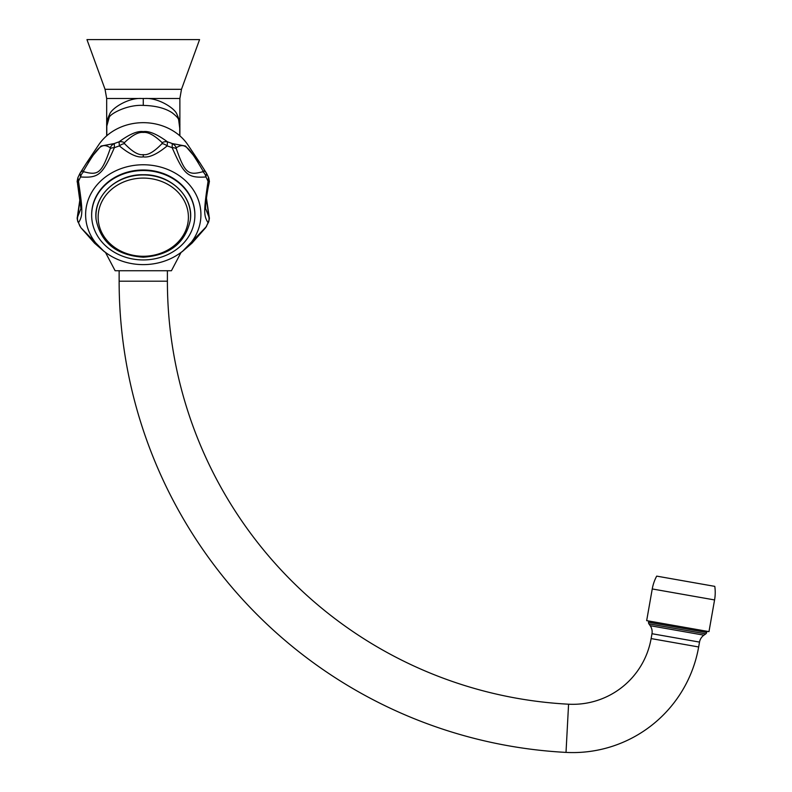 <?xml version="1.0" encoding="UTF-8"?>
<svg xmlns="http://www.w3.org/2000/svg" width="792" height="792" viewBox="0 0 792 792"><rect width="100%" height="100%" fill="white"/><g stroke="black" fill="none" stroke-linecap="round" stroke-linejoin="round"><path stroke-width="1.19" d="M106.672 135.848L106.672 98.475L105.049 89.308L86.962 39.6L199.574 39.6L181.487 89.308L179.873 98.475L141.431 98.475C128.037 97.743 111.523 108.356 109.603 114.345C107.207 119.414 106.267 123.324 106.781 126.057L106.801 128.136M179.734 128.155L178.645 119.83C178.477 118.364 176.27 115.979 172.032 112.672C164.904 108.088 155.321 105.673 143.273 105.405C126.977 104.395 109.336 114.236 109.147 117.671L106.801 126.057L106.801 135.729M179.764 126.057C180.289 123.463 179.358 119.582 176.982 114.424C175.101 108.425 158.539 97.733 145.114 98.475M179.734 126.096L179.734 135.729M86.467 163.073L98.624 144.926A51.619 44.698 180 0 1 143.273 122.671A51.619 44.698 0 0 1 187.912 144.926L200.069 163.073M206.504 173.23L200.079 163.083L185.516 146.035L172.24 143.56A8.049 7.841 53.5 0 1 176.27 147.738C184.714 142.55 188.229 145.629 202.97 170.864A8.049 5.623 148.6 0 1 206.346 172.953L206.346 172.953A8.049 5.623 148.6 0 1 206.504 173.23L205.96 176.972C187.754 178.111 184.13 174.963 172.181 147.718L172.24 143.56A69.557 60.242 180 0 0 167.498 141.857L167.152 145.916C157.202 154.163 149.243 157.816 143.273 156.875C137.303 157.816 129.344 154.163 119.384 145.916L119.038 141.857C129.442 134.185 137.521 130.769 143.273 131.611C149.025 130.779 157.103 134.185 167.498 141.857A8.049 6.89 130.8 0 0 162.152 142.669L161.984 143.649C154.192 151.757 147.956 155.42 143.273 154.618C138.58 155.42 132.343 151.757 124.562 143.649L124.394 142.669C132.145 135.254 138.442 131.848 143.273 132.452C148.094 131.848 154.39 135.254 162.152 142.669M200.079 163.093L206.177 172.696M202.97 170.864L202.811 171.715C188.07 175.745 184.882 172.993 176.349 148.797L176.27 147.738M206.445 198.119L209.157 216.731C208.989 218.473 210.058 215.879 208.642 221.978L208.048 222.7C203.613 215.671 203.623 211.325 208.048 181.328A69.043 59.786 180 0 0 205.96 176.972A8.049 6.702 -110 0 0 202.811 171.715M206.425 198.257L208.761 216.572L205.613 208.613C205.326 204.455 207.544 189.635 209.029 183.566L209.029 183.566A8.049 3.485 12.1 0 0 208.048 181.328L208.474 177.339M209.029 183.566C209.019 180.556 210.098 184.407 208.642 177.646L206.643 173.458M209.157 216.731A8.049 4.772 170.2 0 0 208.821 215.79M179.507 253.529A57.648 49.926 0 0 1 143.273 264.617A57.648 49.926 180 0 1 107.039 253.529A57.648 49.926 180 0 1 88.912 198.05A57.648 49.926 180 0 1 143.273 164.766A57.648 49.926 0 0 1 197.624 198.05A57.648 49.926 0 0 1 179.507 253.529L182.358 251.529L205.96 227.056A69.043 59.786 180 0 0 208.048 222.7A8.049 7.88 -71.1 0 0 208.761 216.572M206.643 226.165L205.494 227.878A8.049 4.673 39.7 0 0 205.96 227.056L208.642 221.978M80.358 172.696L86.457 163.093L101.01 146.045L114.296 143.56A8.049 7.841 126.5 0 0 110.266 147.738L110.187 148.797C101.653 172.993 98.465 175.745 83.724 171.715L83.566 170.864C98.267 145.708 101.812 142.52 110.266 147.738M124.562 143.649A8.049 4.92 -43.7 0 0 119.384 145.916A69.043 59.786 180 0 0 114.355 147.718L114.296 143.56A69.557 60.242 180 0 1 119.038 141.857A8.049 6.89 49.2 0 1 124.394 142.669M176.349 148.797A8.049 3.594 -16.4 0 0 172.181 147.718A69.043 59.786 180 0 0 167.152 145.916A8.049 4.92 -136.3 0 0 161.984 143.649M110.187 148.797A8.049 3.594 -163.6 0 1 114.355 147.718C102.406 174.963 98.782 178.111 80.576 176.972A69.043 59.786 180 0 0 78.497 181.328A8.049 3.485 167.9 0 0 77.517 183.566C77.527 180.556 76.448 184.407 77.893 177.646L78.497 181.328C82.922 211.335 82.922 215.671 78.497 222.7A69.043 59.786 180 0 0 80.576 227.056A8.049 4.673 140.3 0 0 81.051 227.878L104.178 251.529L107.039 253.529M77.774 184.16L80.933 208.603L77.774 216.572A8.049 7.88 -108.9 0 0 78.497 222.7L79.903 226.165M77.774 216.572L80.111 198.257M77.893 221.978C76.487 215.879 77.557 218.473 77.388 216.731L77.388 216.731A8.049 4.772 9.8 0 1 77.715 215.79M83.724 171.715A8.049 6.702 -70 0 0 80.576 176.972L80.032 173.23A8.049 5.623 31.4 0 1 80.19 172.953L80.19 172.953A8.049 5.623 31.4 0 1 83.566 170.864M86.457 163.093L80.032 173.23M80.933 208.603L77.517 183.566M194.881 214.959A51.619 44.698 180 0 0 194.881 214.691A51.619 44.698 180 0 0 143.273 169.993A51.619 44.698 180 0 0 91.654 214.691A51.619 44.698 180 0 0 91.654 214.959M143.273 259.934A51.619 44.698 180 0 0 194.881 215.226A51.619 44.698 180 0 0 143.273 170.528A51.619 44.698 0 0 0 91.654 215.226A51.619 44.698 0 0 0 143.273 259.934M105.484 252.44L115.117 270.735L171.428 270.735L181.051 252.44M119.137 270.735L119.137 281.19A471.874 471.874 0 0 0 566.013 752.4A127.809 127.809 0 0 0 698.653 646.965L699.514 642.094A10.722 10.722 100 0 1 703.92 635.174L705.771 633.877A2.148 2.148 100 0 0 706.652 632.491L706.87 631.254M167.399 270.735L167.399 281.19A423.601 423.601 0 0 0 568.577 704.207A79.546 79.546 0 0 0 651.123 638.58L651.984 633.719A10.722 10.722 -80 0 0 650.202 625.7L648.915 623.858L705.771 633.877M648.777 621.017L648.559 622.255A2.148 2.148 -80 0 0 648.915 623.858M646.668 620.641L708.979 631.63L714.572 599.94A42.966 42.966 0 0 0 714.79 586.367L656.687 576.121A42.966 42.966 0 0 0 652.252 588.951L646.668 620.641M105.049 89.308L181.487 89.308M143.273 98.426L143.273 105.405M143.273 131.611L143.273 132.452M143.273 156.875L143.273 154.618M190.367 219.929A47.322 40.986 180 0 0 143.273 174.953A47.322 40.986 180 0 0 96.169 219.929C92.743 196.535 116.335 174.032 143.273 174.735C170.201 174.032 193.792 196.535 190.367 219.929C185.496 242.936 169.795 255.361 143.273 257.212C116.751 255.361 101.049 242.936 96.169 219.929M143.273 178.091A45.134 39.085 180 0 0 98.139 217.186A45.134 39.085 180 0 0 143.273 256.271A45.134 39.085 180 0 0 188.407 217.186A45.134 39.085 180 0 0 143.273 178.091M106.672 98.475L141.431 98.475M167.399 281.19L119.137 281.19M568.577 704.207L566.013 752.4M651.123 638.58L698.653 646.965M651.984 633.719L699.514 642.094M650.202 625.7L703.92 635.174M648.559 622.255L706.652 632.491M652.252 588.951L714.572 599.94M205.494 227.878L192.01 243.144L182.358 251.529M77.388 216.731L80.091 198.119M79.903 173.458L77.893 177.646M81.051 227.878L94.525 243.144L104.178 251.529M194.881 214.691L194.881 215.226M91.654 214.691L91.654 215.226M179.873 135.848L179.873 98.475"/></g></svg>

